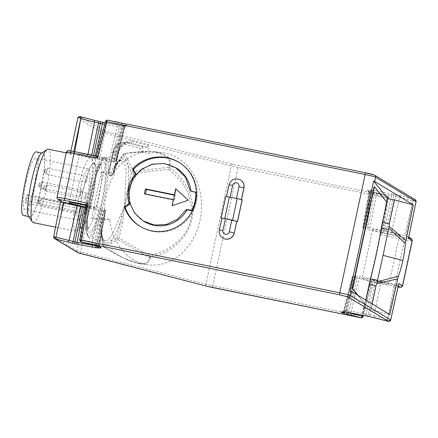 <?xml version="1.0" encoding="UTF-8"?>
<svg xmlns="http://www.w3.org/2000/svg" width="438" height="438" viewBox="0 0 438 438"><rect width="100%" height="100%" fill="white"/><g stroke="black" fill="none" stroke-linecap="round" stroke-linejoin="round"><path stroke-width="0.33" stroke-dasharray="2.19 1.64" d="M374.758 175.255A1.872 1.845 -58.9 0 0 374.183 175.025L414.589 199.443L400.666 195.852L399.483 197.543L391.484 232.315A22.393 1.309 12.1 0 1 404.592 235.699L413.209 200.588A1.248 0.608 -117.6 0 0 413.231 200.664C415.027 200.719 415.958 201.047 416.023 201.644M400.666 195.852L376.067 190.875L376.707 192.95L369.929 227.974A23.887 1.396 12.1 0 1 384.367 230.667L391.528 195.715A25.136 1.467 -167.9 0 0 376.707 192.95L371.758 192.09L365.429 227.196L365.035 227.338L371.309 192.249A25.136 1.467 -167.9 0 0 368.944 192.37A25.136 1.467 -167.9 0 0 369.584 192.868L363.354 227.941A23.887 1.396 12.1 0 1 362.697 227.448A23.887 1.396 12.1 0 1 365.035 227.338M376.067 190.875L369.896 190.07C367.482 189.884 366.885 190.097 368.112 190.711L368.555 190.864L368.944 192.37L362.697 227.448M367.893 190.787A1.872 1.861 -109.7 0 1 369.338 192.955L368.112 190.711L387.635 196.01L386.935 197.872L238.119 167.508L212.758 285.779L361.58 316.143L361.498 317.928M387.477 195.972L373.11 192.277L374.079 194.248A23.636 1.38 -167.9 0 0 387.559 197.73L387.635 196.01L386.957 195.857L232.775 164.261L106.33 131.614L103.406 130.694L79.869 116.541L77.904 118.096L101.2 132.172L104.857 133.3L80.685 251.877L77.028 250.75L53.726 236.673L60.844 200.111L61.517 201.633M105.131 122.711L118.621 125.191L105.136 122.706M122.218 125.859A1.872 0.777 100.6 0 0 122.169 125.848A1.872 0.777 100.6 0 0 121.096 127.365L117.225 126.642L118.621 125.191L124.792 125.991C127.212 126.177 127.808 125.963 126.582 125.35L125.542 125.421L124.348 126.724L115.654 161.283A23.887 1.396 12.1 0 1 116.311 161.781A23.887 1.396 12.1 0 1 113.973 161.885L122.629 127.343A25.136 1.467 -167.9 0 0 124.989 127.228A25.136 1.467 -167.9 0 0 124.348 126.724L123.855 126.374L115.106 160.949L111.487 160.018L119.853 125.345A23.636 1.38 -167.9 0 0 106.379 121.863L98.38 156.634A22.393 1.309 12.1 0 1 111.487 160.018M126.582 125.35L107.732 120.209M107.053 120.067L106.379 121.863M121.583 123.79L119.853 125.345L123.855 126.374A1.872 1.084 -75.5 0 1 125.312 124.753M126.796 125.273A1.872 1.861 70.3 0 0 124.6 126.637L115.856 161.2L115.106 160.949M124.792 125.991L123.79 126.051L122.175 127.502L113.579 162.027L113.973 161.885M124.376 126.139A1.872 1.861 70.3 0 0 122.175 127.502L121.096 127.365L112.5 161.885L113.579 162.027M387.783 197.292A1.248 0.646 61.4 0 1 387.811 197.363L388.594 197.429L387.635 196.01M369.376 191.313A1.872 1.084 104.5 0 1 369.453 191.324A1.872 1.084 104.5 0 1 370.077 193.218L363.901 228.269L367.52 229.205L374.079 194.248L369.327 192.961C368.807 191.214 368.489 190.563 368.358 191.006L373.203 192.293M369.896 190.07L371.309 192.249L371.758 192.09A1.872 1.861 -109.7 0 0 370.313 189.922M372.475 190.201A1.872 0.777 -79.4 0 1 372.837 192.227L366.507 227.333L365.429 227.196M391.441 193.738L391.528 195.715L393.658 196.109L386.048 230.979L384.367 230.667M393.297 194.083A1.872 0.777 -79.4 0 1 393.658 196.109L399.483 197.543A23.636 1.38 -167.9 0 1 412.957 201.026M396.938 194.888A1.872 1.084 -75.5 0 0 395.481 196.514L387.865 231.379L386.048 230.979M414.589 199.443L413.209 200.588M415.262 199.728L414.83 199.536M221.852 218.305L219.498 230.076A7.649 7.528 -58.9 0 0 222.887 238.102M240.473 179.892A7.649 7.528 -58.9 0 0 229.173 184.962L226.654 196.695L225.904 196.542L221.261 218.184M242.192 199.865L241.469 199.575M106.352 121.353A1.248 0.564 -34.5 0 0 106.297 121.408L105.596 120.97M104.698 124.348A25.136 1.467 -167.9 0 0 117.225 126.642L109.078 161.244A23.887 1.396 12.1 0 1 94.641 158.556L95.249 155.835M88.027 154.362L87.523 156.908A22.393 1.309 12.1 0 1 74.416 153.524L74.767 151.657M113.486 172.517L117.784 152.473C118.764 145.405 126.659 139.306 132.139 141.381A1.872 1.084 104.5 0 1 130.666 143.073L147.502 147.42L148.362 145.575L149.232 153.377A56.524 46.006 -82.6 0 1 162.668 152.709A56.524 46.006 -82.6 0 1 201.015 214.68A56.524 46.006 -82.6 0 1 148.121 264.815A56.524 46.006 -82.6 0 1 109.609 219.219L104.802 220.319A62.459 50.835 -82.6 0 1 114.805 173.656L113.486 172.517L113.727 173.519L114.805 173.656M387.63 197.522L387.811 197.363C389.043 197.357 388.752 197.527 386.935 197.872L380.879 234.817L382.73 233.219L388.594 197.429M387.559 197.73L380.627 232.589A22.393 1.309 12.1 0 1 367.52 229.205M369.968 281.251A12.494 0.898 101.9 0 0 369.25 284.459L364.142 308.275L350.099 290.816M380.775 231.773A56.212 4.03 -78.1 0 1 372.826 269.622M386.869 202.252L382.56 222.362A12.494 0.898 101.9 0 0 381.629 227.01M357.594 295.119L364.755 304.021L369.223 283.178A12.494 0.898 -78.1 0 1 370.559 277.478A52.149 3.739 101.9 0 0 380.956 228.975A12.494 0.898 -78.1 0 1 382.111 223.057L386.584 202.208L374.079 186.659M222.843 238.075A7.649 7.528 121.1 0 1 219.405 230.016L222.017 218.338M226.654 196.695L236.46 198.392L241.437 199.712M98.38 156.634L96.294 156.054M60.926 199.827L57 197.423M66.291 152.2L70.146 154.598L70.896 150.94M85.815 204.82L87.928 205.406A22.393 1.309 12.1 0 1 101.03 208.789L104.649 209.72L98.473 244.776A1.872 1.084 -75.5 0 0 99.021 246.643M86.571 205.055L80.74 240.632L79.957 240.577M135.484 174.992L135.753 175.156A31.854 31.35 -58.9 0 0 129.747 203.183L129.714 203.166M135.753 175.156A1.248 1.232 -58.9 0 0 136.026 174.329M140.417 226.588A37.476 36.885 -58.9 0 0 140.839 226.851A37.476 36.885 -58.9 0 0 191.789 213.848A37.476 36.885 -58.9 0 0 179.596 162.701A37.476 36.885 -58.9 0 0 179.175 162.449M106.226 159.476A13.742 0.805 12.1 0 1 106.385 159.651A13.742 0.805 12.1 0 1 92.785 157.554A13.742 0.805 12.1 0 1 79.519 153.886A13.742 0.805 12.1 0 1 91.991 155.742A13.742 0.805 12.1 0 1 106.226 159.476M115.654 161.283L124.6 126.637L125.542 125.421M109.078 161.244L112.5 161.885M93.54 155.485L92.96 158.238L94.641 158.556M92.96 158.238L91.142 157.839L91.712 155.112M87.523 156.908L91.142 157.839M77.904 118.096L70.146 154.598C70.326 153.409 70.972 152.862 72.078 152.961L74.416 153.524M74.701 151.647C70.469 150.809 68.432 150.541 68.596 150.853L72.078 152.961M117.784 152.473L118.534 152.725L114.104 173.388L113.727 173.519L118.183 152.72A12.494 10.167 -82.6 0 1 129.659 142.876A12.494 10.167 -82.6 0 1 130.666 143.073L125.629 142.421A12.494 10.167 97.4 0 0 124.622 142.224A12.494 10.167 97.4 0 0 113.146 152.063L118.534 152.725C120.614 145.892 124.326 142.607 129.659 142.876L124.622 142.224C118.643 142.065 114.701 145.345 112.796 152.052L113.146 152.063L108.684 172.862L113.727 173.519M109.609 219.219L102.426 218.288C101.813 223.807 101.474 227.333 101.851 233.158L103.686 246.884L123.938 258.332L140.291 263.796L147.874 262.816L150.579 257.659C197.089 246.134 207.721 196.64 169.884 167.792L170.612 161.934L168.416 157.226L155.036 151.718L150.902 151.345L124.606 153.486L118.156 162.169L111.46 176.06L108.925 173.864L108.684 172.862L101.643 171.953L96.371 194.762L91.641 218.611L104.802 220.319M111.46 176.06L111.805 175.496A56.524 46.006 -82.6 0 1 140.521 152.818L143.111 152.583L149.232 153.377M147.502 147.42L142.465 146.768L140.007 148.197L140.521 152.818M380.627 232.589L408.468 238.349M348.697 312.65L357.063 277.977L372.273 281.946L394.2 286.419A1.872 0.312 -78.5 0 1 394.178 286.414L372.256 281.941L371.21 279.931L394.857 284.755L404.526 239.641L380.879 234.817M362.253 316.586L361.58 316.143L371.21 279.931M399.33 235.162A13.742 0.805 12.1 0 1 399.489 235.332A13.742 0.805 12.1 0 1 385.889 233.235A13.742 0.805 12.1 0 1 372.623 229.572A13.742 0.805 12.1 0 1 385.095 231.428A13.742 0.805 12.1 0 1 399.33 235.162M363.354 227.941L363.901 228.269M369.929 227.974L366.507 227.333M391.484 232.315L387.865 231.379M411.32 238.661A1.872 1.845 -58.9 0 0 410.745 238.436L407.313 236.361L404.592 235.699M389.809 314.583L370.849 309.688L372.092 303.879M364.142 308.275L370.849 309.688M377.414 280.15L375.59 279.751L368.276 314.511L370.099 314.911L377.414 280.15L396.855 285.133L398.646 284.147M390.663 319.921C390.329 320.654 389.333 320.643 387.674 319.882L395.492 284.82M407.313 236.361L407.871 236.575L408.577 237.829M386.584 202.208L386.885 202.274M365.905 300.139L365.062 304.087L364.755 304.021M365.062 304.087L358.087 295.415M85.459 206.977A13.742 0.805 -167.9 0 0 95.933 208.422A13.742 0.805 -167.9 0 0 95.769 208.247A13.742 0.805 -167.9 0 0 85.717 205.433M102.043 210.656L103.122 210.798L96.793 245.904L95.714 245.767L102.043 210.656L98.621 210.021A23.887 1.396 12.1 0 1 85.366 207.574M87.928 205.406L80.992 240.265A23.636 1.38 12.1 0 1 94.471 243.742L99.212 245.039L105.197 210.054A23.887 1.396 12.1 0 1 105.854 210.547A23.887 1.396 12.1 0 1 103.521 210.656L103.122 210.798M104.649 209.72L105.405 209.977L99.212 245.039A1.872 1.861 70.3 0 0 100.012 246.922M80.992 240.265L80.74 240.632A1.248 0.646 -118.6 0 0 80.767 240.703L80.915 241.984M196.405 192.934A1.248 1.232 121.1 0 1 196.64 193.645A36.852 36.272 121.1 0 1 193.125 210.048A1.248 1.232 121.1 0 1 192.386 210.711M144.069 221.502A31.229 30.737 121.1 0 1 133.913 178.879A31.229 30.737 121.1 0 1 176.372 168.044M191.099 191.209A1.248 1.232 -58.9 0 0 191.833 191.68L195.666 192.463A1.248 1.232 121.1 0 1 196.054 192.611M91.641 218.611L102.426 218.288M101.643 171.953L109.801 175.819C111.066 172.15 112.347 169.232 113.639 167.059L117.472 162.022L121.518 160.319L124.474 163.264L126.193 170.765L124.627 205.521L112.44 234.467L108.317 239.679L104.666 241.02L101.611 237.834L100.012 230.76C99.727 227.317 99.93 223.09 100.62 218.091M121.518 160.319L106.018 157.154A41.221 6.877 101.5 0 0 91.542 193.777A41.221 6.877 101.5 0 0 89.538 237.938A41.221 6.877 101.5 0 0 104.512 198.918A41.221 6.877 101.5 0 0 106.018 157.154L103.729 157.773L101.058 161.064C97.318 167.787 93.803 178.644 90.513 193.629C86.861 211.707 85.536 224.683 86.527 232.562L87.666 236.465L89.538 237.938L104.666 241.02L103.023 239.132L101.392 231.965L102.979 245.953L103.686 246.884L113.267 252.742L122.071 257.402C126.352 259.723 135.194 262.844 136.891 263.035C138.638 263.649 145.394 264.125 146.221 262.959C147.059 263.107 149.916 259.389 149.221 257.555L150.579 257.659L150.322 256.12L165.104 250.361L170.273 247.344L177.532 241.749C184.617 235.217 189.106 227.661 190.995 219.077C191.505 218.009 192.298 208.68 191.614 206.265L187.951 192.95L184.524 186.457L180.133 180.259L168.991 169.232L169.884 167.792L168.608 167.327C169.895 164.206 169.84 161.222 168.444 158.381C167.721 156.596 165.126 154.833 160.653 153.097C156.125 151.8 150.847 151.236 144.825 151.395L132.758 152.331L124.606 153.486L123.697 153.952L115.495 166.21L111.219 176.12L109.801 175.819M108.925 173.864L113.546 152.304L112.796 152.052L108.306 172.994L108.684 172.862M111.597 176.076L111.219 176.12M113.546 152.304C115.413 146.177 118.95 143.445 124.157 144.107L140.007 148.197M118.156 162.169A1.872 1.429 -150.3 0 0 117.384 162.733A1.872 1.429 -150.3 0 0 117.236 163.292C120.729 158.545 123.587 157.565 125.805 160.363L127.387 163.785C128.975 169.435 129.144 177.828 127.896 188.959L124.627 205.521L121.616 216.854A1.872 0.608 -163.1 0 0 120.056 216.202M124.95 153.514L127.485 158.999A1.872 1.719 155.2 0 0 125.805 160.363L123.275 154.877L124.606 153.486M103.686 246.884L103.992 247.152L117.921 239.652L119.021 238.212L116.962 237.67L117.921 239.652L149.221 257.555L150.322 256.12L119.021 238.212L122.596 222.285L124.627 205.521L129.955 189.501L133.59 173.311L133.207 171.406L131.531 172.769L133.59 173.311L168.991 169.232L168.608 167.327L133.207 171.406L129.062 162.421A1.872 1.719 -24.8 0 0 127.387 163.785L131.531 172.769L127.896 188.959L129.955 189.501M102.142 236.87A1.872 1.352 176.1 0 1 101.616 236.011A1.872 1.352 176.1 0 1 101.709 235.513C102.733 241.042 104.195 242.86 106.543 243.282L103.034 245.176L103.992 247.152M102.087 218.201L101.386 232.228L100.012 230.76M362.325 278.513C363.94 279.827 389.7 285.22 389.037 284.103L388.873 283.933C387.263 282.62 361.503 277.227 362.166 278.344L362.325 278.513M356.056 276.11L354.977 275.967L346.376 310.487L347.454 310.63L356.056 276.11L375.59 279.751M343.945 311.369L343.956 311.358A1.872 1.861 -109.7 0 1 342.779 312.655L343.945 311.369L352.694 276.789L353.444 277.04L344.695 311.615L343.956 311.358L352.897 276.712L352.24 276.214L354.977 275.967M357.063 277.977L353.444 277.04M370.17 281.36L362.418 315.081M388.698 321.454L387.625 319.937A1.248 0.52 144.4 0 1 387.674 319.882L394.134 284.47M101.03 208.789L94.471 243.742L95.446 245.718M105.197 210.054L98.966 245.127L99.497 246.775M99.212 245.039L98.966 245.127A25.136 1.467 12.1 0 1 99.612 245.619A25.136 1.467 12.1 0 1 97.247 245.745L97.22 246.183M103.521 210.656L97.247 245.745L96.793 245.904A1.872 1.861 70.3 0 0 96.771 246.068M95.325 245.691L95.714 245.767A1.872 0.777 100.6 0 0 95.708 245.789M347.684 312.387L344.695 311.615A1.872 1.084 104.5 0 1 344.58 311.998M352.897 276.712L343.808 312.026M343.956 311.358L344.202 311.265A25.136 1.467 12.1 0 1 343.562 310.766A25.136 1.467 12.1 0 1 345.927 310.651L344.766 311.944M354.577 276.11L345.927 310.651L346.376 310.487A1.872 1.861 -109.7 0 1 344.799 311.883M359.478 276.745L351.325 311.352L347.454 310.63A1.872 0.777 -79.4 0 1 346.431 312.152M367.252 316.033A1.872 0.777 -79.4 0 0 368.276 314.511L366.146 314.112A25.136 1.467 12.1 0 0 351.325 311.352L349.929 312.803M373.91 279.439L366.146 314.112L365.303 315.672M381.033 281.087L374.096 315.946L370.099 314.911A1.872 1.084 -75.5 0 0 370.652 316.778M387.575 319.428A23.636 1.38 12.1 0 0 374.096 315.946L374.528 317.78M387.564 319.647L387.625 319.937M98.621 210.021L91.843 245.045M125.093 193.799A1.872 0.405 8.5 0 0 126.763 193.93L128.329 194.581M113.639 167.059L115.369 166.5C118.687 161.792 120.477 159.771 120.74 160.428L121.518 160.324M123.297 217.002L121.616 216.854L120.538 221.743C117.285 231.1 113.968 237.555 110.584 241.108L106.543 243.282A1.872 1.774 61.7 0 0 107.502 245.264M122.596 222.285L120.538 221.743L116.962 237.67L110.584 241.108A1.872 1.774 -118.3 0 0 111.542 243.085M172.085 205.69L188.378 200.199M144.414 193.771L145.356 194.346L174.319 200.254L173.563 199.799M145.432 193.985L145.356 194.346M174.609 194.921L175.364 195.375L174.548 195.211M188.57 200.314L175.895 188.909M174.319 200.254L175.364 195.375M80.723 227.152L81.03 227.273C87.474 230.64 101.26 163.062 94.011 163.631C87.781 160.264 74.142 225.439 80.723 227.152M82.552 192.452L79.601 210.486C78.763 219.739 79.125 218.841 79.048 220.648L79.815 226.326C79.585 226.49 81.452 228.362 81.391 227.623L84.091 224.656L87.042 217.998L90.781 205.734L93.382 194.045L95.276 181.879L95.988 172.463L95.741 166.747L94.904 163.921C93.869 162.985 93.157 162.952 92.752 163.812L92.084 164.535C90.589 166.966 91.777 164.217 88.87 170.661L85.64 180.138L82.552 192.452M77.384 191.116A37.476 6.247 101.5 0 0 75.555 231.259A37.476 6.247 101.5 0 0 76.699 230.941A37.476 6.247 101.5 0 0 88.717 197.965A37.476 6.247 101.5 0 0 91.471 158.561A37.476 6.247 101.5 0 0 90.54 157.822A37.476 6.247 101.5 0 0 77.384 191.116M33.211 222.619A37.476 6.247 101.5 0 0 46.373 189.326A37.476 6.247 101.5 0 0 48.196 149.183M28.853 216.52C31.131 220.818 37.334 206.484 41.199 187.99C45.574 168.159 45.886 149.686 41.796 153.086M29.434 216.69C22.858 214.976 36.491 149.801 42.727 153.169C49.97 152.594 36.184 220.172 29.74 216.81L29.434 216.69M23.707 215.578C30.151 218.945 43.937 151.362 36.693 151.937M26.22 181.354C29.614 166.571 32.697 158.78 35.462 157.97C41.331 157.516 30.162 212.26 24.939 209.545C23.893 209.26 23.384 206.993 23.406 202.739C23.51 196.892 24.451 189.764 26.22 181.354M76.82 208.187L82.076 181.431L85.58 172.123L88.542 168.898L89.806 171.335L90.031 177.122L87.584 195.457L82.623 213.361L80.176 218.535L78.057 220.287L76.53 213.509L25.519 203.101L25.798 197.916L76.82 208.187L77.767 205.849L26.778 195.518L25.798 197.916M76.53 213.509L77.482 211.171L78.331 205.055L77.767 205.849M86.094 179.065C85.864 180.117 85.541 182.454 85.941 182.411L87.036 179.635C87.261 178.584 87.589 176.24 87.189 176.29L86.094 179.065M79.557 209.545C79.333 210.601 79.004 212.939 79.404 212.89L80.504 210.12C80.729 209.063 81.052 206.725 80.652 206.774L79.557 209.545M80.461 192.879C80.236 193.93 79.913 196.268 80.313 196.224L81.408 193.448C81.632 192.397 81.961 190.059 81.561 190.103L80.461 192.879M85.186 195.731C84.961 196.788 84.633 199.126 85.032 199.076L86.133 196.306C86.357 195.249 86.68 192.912 86.281 192.955L85.186 195.731M25.519 203.101L26.499 200.697L27.326 194.746L26.778 195.518M103.406 130.694A1.872 1.845 -58.9 0 0 101.2 132.172L77.028 250.75A1.872 1.845 -58.9 0 0 77.871 252.704M106.33 131.614A1.872 1.084 -75.5 0 0 104.857 133.3L231.302 165.953A9.368 0.547 -167.9 0 0 238.119 167.508A1.872 0.312 -78.5 0 0 238.223 165.509M232.775 164.261A1.872 1.084 -75.5 0 0 231.302 165.953L205.948 284.224A1.872 1.084 -75.5 0 0 206.484 286.156M106.396 121.644L97.028 156.284M57.953 199.482A1.872 1.845 121.1 0 1 57.11 197.522L66.39 152.331A1.872 1.845 121.1 0 1 68.596 150.853M81.222 253.81A1.872 1.084 104.5 0 1 80.685 251.877L205.948 284.224A9.368 0.547 12.1 0 0 212.758 285.779A1.872 0.312 101.5 0 1 212.123 287.448M132.139 141.381L148.362 145.575M405.949 236.049L413.039 200.818M221.168 218.129L225.805 196.487M226.561 196.64L229.173 184.962M229.025 184.847L229.079 184.902A7.649 7.528 121.1 0 1 240.424 179.865M73.808 151.466L73.425 153.267M143.111 152.583L142.465 146.768L125.629 142.421A1.872 1.084 -75.5 0 0 124.157 144.107M387.811 197.363L381.98 232.939M412.273 240.747A9.368 0.547 -167.9 0 1 404.526 239.641A1.872 0.312 101.5 0 0 404.635 237.642M402.599 285.866A9.368 0.547 12.1 0 1 394.857 284.755A1.872 0.312 -78.5 0 1 394.2 286.419L398.011 287.125M371.528 281.711L362.642 315.13M369.327 192.961L363.151 228.017L369.338 192.955M396.855 285.133L398.262 285.981M382.418 223.117L382.111 223.057M380.956 228.975L381.263 229.036M370.86 277.539L370.559 277.478M369.223 283.178L369.53 283.238M116.267 165.482A1.872 1.292 -151.7 0 0 115.577 165.98A1.872 1.292 -151.7 0 0 115.49 166.21M101.851 233.158A1.872 1.21 176.4 0 1 101.375 232.419A1.872 1.21 176.4 0 1 101.386 232.228M398.011 287.12L394.178 286.414M193.125 210.048L192.802 209.857M195.666 192.463L194.866 191.975M191.833 191.68L191.028 191.198M90.524 193.645C87.835 204.913 83.844 233.082 88.208 236.317C92.796 238.491 100.412 212.512 102.618 200.954C105.306 189.687 109.297 161.518 104.934 158.282C100.346 156.109 92.73 182.088 90.524 193.645M127.485 158.999L129.062 162.421M91.186 194.045C93.152 183.752 99.935 160.615 104.02 162.547C107.907 165.433 104.353 190.519 101.955 200.555C99.995 210.848 93.212 233.985 89.122 232.052C85.24 229.167 88.794 204.081 91.186 194.045M88.64 193.716A32.478 5.415 -78.5 0 1 100.05 164.863A32.478 5.415 -78.5 0 1 98.862 197.768A32.478 5.415 -78.5 0 1 87.063 228.505A32.478 5.415 -78.5 0 1 86.757 228.384A32.478 5.415 -78.5 0 1 88.64 193.716M26.499 200.697L77.482 211.171M46.269 170.94A3.121 0.52 101.5 0 0 46.116 174.286A3.121 0.52 101.5 0 0 47.249 171.329A3.121 0.52 101.5 0 0 47.364 168.165A3.121 0.52 101.5 0 0 46.269 170.94M39.732 201.42A3.121 0.52 101.5 0 0 39.579 204.765A3.121 0.52 101.5 0 0 40.718 201.809A3.121 0.52 101.5 0 0 40.827 198.649A3.121 0.52 101.5 0 0 39.732 201.42M40.641 184.754A3.121 0.52 101.5 0 0 40.488 188.099A3.121 0.52 101.5 0 0 41.621 185.143A3.121 0.52 101.5 0 0 41.736 181.978A3.121 0.52 101.5 0 0 40.641 184.754M45.36 187.606A3.121 0.52 101.5 0 0 45.213 190.952A3.121 0.52 101.5 0 0 46.346 187.995A3.121 0.52 101.5 0 0 46.461 184.831A3.121 0.52 101.5 0 0 45.36 187.606M44.742 170.738C44.265 175.118 46.039 166.862 44.742 170.738M38.205 201.223C37.734 205.597 39.502 197.346 38.205 201.223M39.113 184.557C38.637 188.931 40.405 180.675 39.113 184.557M43.838 187.409C43.362 191.784 45.13 183.527 43.838 187.409M124.534 125.952L126.171 125.996C125.974 125.799 125.586 126.204 124.989 127.228L116.311 161.781M118.556 125.175L123.784 126.051M139.99 226.336L140.839 226.851M178.748 162.186L179.596 162.701M60.844 200.111L60.647 201.108M140.291 263.796L148.121 264.815M155.036 151.718L162.668 152.709M363.42 315.283L372.284 281.935M407.871 236.575L408.753 237.106M79.519 153.886L69.062 202.663M106.385 159.651L95.933 208.422M150.891 151.356L142.339 151.362L124.726 153.399L123.697 153.952L117.384 162.733L113.989 169.161M139.886 263.742C139.021 263.846 135.769 262.931 130.141 261.004L124.178 258.464L103.806 247.131L102.979 245.953L101.616 236.011L101.271 229.89M372.623 229.572L362.166 278.344M399.489 235.332L389.037 284.103M100.192 246.988C99.902 247.163 99.579 246.512 99.223 245.034M100.182 247.224C99.93 247.339 99.738 246.802 99.612 245.619L105.854 210.547M342.385 311.998C342.576 312.195 342.97 311.785 343.562 310.766L352.24 276.214M190.705 191.083L191.45 191.532M113.535 170.152L115.391 166.473M101.271 229.726L101.397 231.981M81.03 227.273L87.063 228.505L88.191 229.184L87.622 226.391C86.965 218.836 88.925 204.382 91.224 194.083C93.031 185.75 95.019 178.66 97.192 172.824L101.348 164.683L100.05 164.863L94.011 163.631M94.898 163.916L91.471 158.561M81.955 227.36L76.699 230.941M55.555 227.18L75.555 231.259M66.149 152.846L90.54 157.822M42.727 153.163L41.917 152.999M29.74 216.81L28.93 216.646M88.542 168.898L35.462 157.97M78.057 220.281L24.939 209.545M27.326 194.746L78.331 205.061M87.189 176.29L47.364 168.165C45.667 168.351 45.054 168.739 44.72 170.716C43.91 171.805 44.375 172.994 46.116 174.286L85.941 182.411M80.652 206.774L40.827 198.649C39.135 198.83 38.517 199.219 38.183 201.201C37.372 202.285 37.838 203.478 39.579 204.765L79.404 212.89M81.561 190.103L41.736 181.978C40.039 182.164 39.425 182.553 39.092 184.529C38.281 185.619 38.747 186.807 40.488 188.099L80.313 196.224M86.281 192.961L46.461 184.831C44.764 185.017 44.145 185.405 43.811 187.387C43.006 188.471 43.471 189.659 45.213 190.952L85.032 199.076"/><path stroke-width="0.66" d="M107.732 120.209L365.774 172.857A1.872 0.312 101.5 0 1 365.807 172.862L374.183 175.025M80.121 116.628L97.827 121.189A1.872 1.084 104.5 0 1 98.451 123.078L100.275 123.483L93.54 155.485M94.137 120.242L101.397 121.978A1.872 0.777 100.6 0 0 101.348 121.961L105.131 122.711M57.11 197.522C56.091 197.034 58.637 197.357 64.747 198.496L74.027 153.305A1.872 0.312 -78.5 0 1 74.684 151.641A1.872 0.312 -78.5 0 1 74.701 151.647L96.267 156.054L105.596 120.97L106.954 120.05L106.971 121.846L365.133 174.521A9.368 0.547 12.1 0 1 375.601 177.226A1.872 1.845 -58.9 0 0 374.758 175.255C372.333 174.308 369.344 173.514 365.79 172.857A1.872 0.312 101.5 0 0 365.133 174.521L339.779 292.798A9.368 0.547 12.1 0 1 350.247 295.497L351.161 291.232A9.368 0.547 -167.9 0 0 350.099 290.816L373.625 181.08A9.368 0.547 12.1 0 1 374.687 181.491L375.601 177.226L416.023 201.644L414.83 199.536M103.248 122.322L102.41 123.877A25.136 1.467 -167.9 0 0 104.698 124.348M97.751 121.173A1.872 1.084 104.5 0 1 97.827 121.189L101.348 121.961A1.872 0.777 100.6 0 0 100.275 123.483L102.41 123.877L95.249 155.835M94.022 120.209L94.455 122.049L88.027 154.362M79.869 116.541L80.915 118.09C79.24 117.368 78.238 117.368 77.904 118.096L77.904 117.964C77.586 117.581 78.238 117.105 79.858 116.535L94.071 120.22M74.767 151.657L80.915 118.09M415.29 199.744L374.758 175.255M222.887 238.102A7.649 7.528 -58.9 0 0 222.937 238.13A7.649 7.528 -58.9 0 0 234.281 233.093L236.799 221.354L237.555 221.508L242.192 199.865L237.215 198.545L225.756 196.432L221.119 218.075L221.852 218.305M241.469 199.575L243.955 187.979A7.649 7.528 -58.9 0 0 240.473 179.892M134.986 173.191A1.248 1.232 121.1 0 1 134.904 174.642A31.854 31.35 -58.9 0 0 128.892 202.674A1.248 1.232 121.1 0 1 128.378 204.031L125.115 206.238A1.248 1.232 -58.9 0 0 124.633 207.716A37.476 36.885 -58.9 0 0 139.99 226.336A37.476 36.885 -58.9 0 0 190.941 213.333A37.476 36.885 -58.9 0 0 178.748 162.186A37.476 36.885 -58.9 0 0 133.07 168.356A1.248 1.232 -58.9 0 0 132.906 169.895L134.986 173.191L135.84 173.705L133.754 170.409L132.906 169.895M106.297 121.408L106.971 121.846L97.346 158.063L96.294 156.054M416.062 201.464L408.457 238.398L412.163 240.632L402.489 285.746L398.788 283.512L390.603 320.178M351.161 291.232L389.809 314.583L398.268 276.269C399.938 272.146 401.471 266.89 402.861 260.49C404.219 254.078 405.035 248.384 405.309 243.418L413.335 204.842L374.687 181.491M372.826 269.622A56.212 4.03 -78.1 0 1 370.543 278.913A12.494 0.898 101.9 0 0 369.968 281.251M381.629 227.01A12.494 0.898 101.9 0 0 381.432 228.105A56.212 4.03 -78.1 0 1 380.775 231.773M373.625 181.08L387.668 198.54L386.869 202.252M358.087 295.415L352.557 288.538L374.38 186.725L374.079 186.659L352.251 288.472L357.594 295.119M219.356 229.961L221.869 218.228L225.482 218.743L231.822 220.035L229.304 231.773C228.609 235.94 221.891 234.565 222.969 230.481L219.356 229.961C218.797 233.416 219.958 236.115 222.843 238.075A7.649 7.528 121.1 0 0 234.188 233.032L229.304 231.773M236.799 221.354L231.822 220.035M237.555 221.508L224.732 218.589L229.37 196.947M221.119 218.075L224.732 218.589M57 197.423L66.28 152.21C68.859 149.457 66.297 150.667 74.684 151.641L96.272 156.043M97.346 158.063L74.027 153.305C67.923 152.161 65.377 151.838 66.39 152.331M87.671 203.177L85.821 204.776L79.957 240.566L80.915 241.984L81.616 240.123L87.671 203.177L64.747 198.496A1.872 0.312 101.5 0 0 64.638 200.5L85.815 204.82M80.74 240.632C79.47 240.643 79.765 240.473 81.616 240.123L339.779 292.798A1.872 0.312 101.5 0 0 339.669 294.796L348.046 296.959A1.872 1.845 -58.9 0 0 350.247 295.497L390.663 319.921L388.698 321.454L367.159 316.017L346.332 312.13L343.759 312.004C341.344 311.818 340.753 312.031 341.969 312.644L361.498 317.928L212.085 287.438A1.872 0.312 101.5 0 0 212.101 287.443A1.872 0.312 101.5 0 0 212.123 287.448M95.177 245.636L80.915 241.984L339.669 294.796M136.026 174.329A1.248 1.232 -58.9 0 0 135.84 173.705M179.175 162.449A37.476 36.885 -58.9 0 0 133.918 168.871A1.248 1.232 -58.9 0 0 133.754 170.409M125.115 206.238L125.963 206.747A1.248 1.232 -58.9 0 0 125.482 208.225A37.476 36.885 -58.9 0 0 140.417 226.588M125.963 206.747L129.226 204.546A1.248 1.232 -58.9 0 0 129.779 203.413M58.528 199.706A1.872 1.845 121.1 0 1 57.953 199.482L61.517 201.633L58.528 199.706C58.243 199.378 60.28 199.64 64.638 200.5M80.685 206.61L82.503 207.015L74.893 241.88L73.069 241.48L80.685 206.61L77.066 205.679A22.393 1.309 12.1 0 1 63.959 202.296L62.076 201.847M55.308 238.951L54.673 238.677L53.682 236.761C53.37 236.914 53.639 237.522 54.482 238.573L77.871 252.704A1.872 1.845 -58.9 0 0 78.446 252.934L55.308 238.951L75.254 243.906L96.081 247.793L98.654 247.919C101.063 248.105 101.66 247.892 100.444 247.278L95.446 245.718M53.726 236.673L55.604 237.615L55.867 237.051L63.959 202.296M55.604 237.615L54.482 238.573M362.642 315.13L362.253 316.586L362.927 317.002M405.692 240.484L389.059 226.287L389.267 223.769L394.375 199.947L413.335 204.842M405.309 243.418L388.698 228.067L383.064 255.381L402.861 260.49M398.268 276.269L377.178 281.798L383.064 255.381M372.092 303.879L375.957 285.866L376.79 283.512L397.447 278.94M398.646 284.147L398.788 283.512M408.577 237.829L408.457 238.398M394.375 199.947L387.668 198.54M376.79 283.512L377.178 281.798M388.698 228.067L389.059 226.287M374.38 186.725L386.885 202.274L382.418 223.117A12.494 0.898 -78.1 0 0 381.263 229.036A52.149 3.739 -78.1 0 1 370.86 277.539A12.494 0.898 -78.1 0 0 369.53 283.238L365.905 300.139M352.557 288.538L352.251 288.472M206.484 286.156A1.872 1.084 -75.5 0 0 206.555 286.178A1.872 1.084 -75.5 0 0 206.632 286.195L78.446 252.934M85.717 205.433A13.742 0.805 -167.9 0 0 69.062 202.663A13.742 0.805 -167.9 0 0 85.459 206.977M85.366 207.574A23.887 1.396 12.1 0 1 84.184 207.327L82.503 207.015M192.386 210.711A1.248 1.232 121.1 0 1 191.745 210.755L187.913 209.972A1.248 1.232 -58.9 0 0 186.593 210.558A31.229 30.737 121.1 0 1 144.069 221.502L143.264 221.02M186.593 210.558L185.794 210.07L177.62 219.142L166.664 224.415L154.598 225.072L143.27 221.015L134.428 212.901L129.396 201.951L128.931 189.835L133.108 178.392L141.293 169.375L152.232 164.151L164.266 163.516L176.372 168.044A31.229 30.737 121.1 0 1 190.869 190.629A1.248 1.232 -58.9 0 0 191.099 191.209M190.705 191.083L194.866 191.975L196.054 192.611A1.248 1.232 121.1 0 1 196.405 192.934M77.066 205.679L69.073 240.446L67.885 242.143M362.418 315.081L362.253 316.586A1.248 0.564 145.5 0 1 362.199 316.636L361.498 317.928L362.954 317.019L363.42 315.283M388.698 321.454L374.528 317.78M100.012 246.922A1.872 1.861 70.3 0 0 100.658 247.202M99.497 246.775L100.444 247.278M97.247 245.745L98.654 247.919M96.771 246.068A1.872 1.861 70.3 0 0 98.238 248.072M95.708 245.789A1.872 0.777 100.6 0 0 96.081 247.793M91.903 244.711L92.484 247.12M81.068 242.022L95.309 245.685L91.843 245.045A25.136 1.467 12.1 0 1 77.022 242.28L77.11 244.251M84.184 207.327L77.022 242.28L74.893 241.88A1.872 0.777 100.6 0 0 75.254 243.906M55.867 237.051A23.636 1.38 12.1 0 0 69.073 240.446L73.069 241.48A1.872 1.084 104.5 0 1 71.613 243.106M362.177 316.132A23.636 1.38 12.1 0 1 348.697 312.65L346.967 314.205M362.199 316.636L362.155 316.351M344.58 311.998A1.872 1.084 104.5 0 1 343.239 313.241M343.808 312.026L342.779 312.655A1.872 1.861 -109.7 0 1 341.755 312.721M343.009 312.573L341.969 312.644M344.876 311.905L343.759 312.004M344.799 311.883A1.872 1.861 -109.7 0 1 344.175 311.851M194.866 191.975L195.835 193.158C195.912 198.879 194.74 204.349 192.32 209.567L190.941 210.267L187.108 209.484L187.913 209.972M191.028 191.198L190.065 190.141L190.869 190.629M175.567 167.562L185.405 177.144L190.065 190.141M185.794 210.07L187.108 209.484M347.684 312.387L348.714 312.579M173.377 199.684L172.085 205.69L188.378 200.199L175.709 188.794L174.423 194.806L145.46 188.898L144.414 193.771L173.377 199.684L172.315 205.614M145.46 188.898L146.401 189.468L145.432 193.985M174.423 194.806L173.563 199.799M174.548 195.211L146.401 189.468M175.89 188.959L174.609 194.921M66.149 152.846L48.196 149.183A37.476 6.247 101.5 0 0 47.052 149.5A37.476 6.247 101.5 0 0 34.58 184.65A37.476 6.247 101.5 0 0 32.286 221.88A37.476 6.247 101.5 0 0 33.211 222.619L55.555 227.18M47.052 149.5L41.796 153.081C35.199 155.829 23.86 211.412 28.853 216.52L32.286 221.88M41.917 152.999L36.693 151.937C30.457 148.57 16.819 213.744 23.4 215.458L28.93 216.646M101.397 121.978L103.187 122.311M91.712 155.112L98.451 123.078L94.455 122.049A23.636 1.38 -167.9 0 1 80.975 118.567M234.281 233.093L236.706 221.299M240.522 179.919L240.424 179.865A7.649 7.528 121.1 0 1 243.862 187.918L243.955 187.979M230.125 197.1L232.638 185.367A3.28 3.225 121.1 0 1 236.493 182.81A3.28 3.225 121.1 0 1 238.978 186.659L243.862 187.918L241.371 199.542M242.099 199.81L237.462 221.453M129.714 203.166L128.892 202.674M134.904 174.642L135.484 174.992M133.07 168.356L133.918 168.871M124.633 207.716L125.482 208.225M129.226 204.546L128.378 204.031M80.899 118.085L73.808 151.466M61.183 213.799L63.455 202.164M398.262 285.981L400.288 287.208A1.872 1.845 -58.9 0 0 402.489 285.746A9.368 0.547 12.1 0 1 402.599 285.866L412.273 240.747A9.368 0.547 -167.9 0 0 412.163 240.632A1.872 1.845 -58.9 0 0 411.32 238.661C411.709 238.562 412.027 239.257 412.273 240.747M408.468 238.349L410.745 238.436M348.046 296.959L388.451 321.372M369.267 284.459L375.957 285.866M377.249 280.325L370.543 278.913M381.432 228.105L388.139 229.517M389.267 223.769L382.582 222.362M212.085 287.438L206.632 286.195M222.969 230.481L225.482 218.743M232.638 185.367L229.025 184.847L226.539 196.448M238.978 186.659L236.46 198.392M237.215 198.545L232.573 220.188M400.288 287.208L398.011 287.12M190.941 210.267L191.745 210.755M192.802 209.857L192.32 209.567M196.41 193.508L195.835 193.158M365.79 172.857L107.217 120.1M103.22 122.311L105.136 122.706M415.295 199.744C416.177 201.026 416.434 201.633 416.067 201.557L408.545 238.113M60.647 201.108L53.682 236.761M70.896 150.94L77.904 117.959M361.328 317.895L206.555 286.178L77.871 252.704M388.714 321.459C390.187 321.114 390.833 320.649 390.663 320.052L398.739 283.84M408.753 237.106L411.32 238.661M229.025 184.847C231.149 179.312 234.949 177.647 240.424 179.865M57.953 199.482C57.537 199.542 57.219 198.852 57 197.412M398.011 287.125L401.378 287.262L402.599 285.866M100.094 246.939L95.347 245.696M344.016 312.042L342.571 311.938M349.995 312.82L345.199 311.785M365.33 315.678L350.011 312.82M365.336 315.678L374.468 317.769"/></g></svg>
